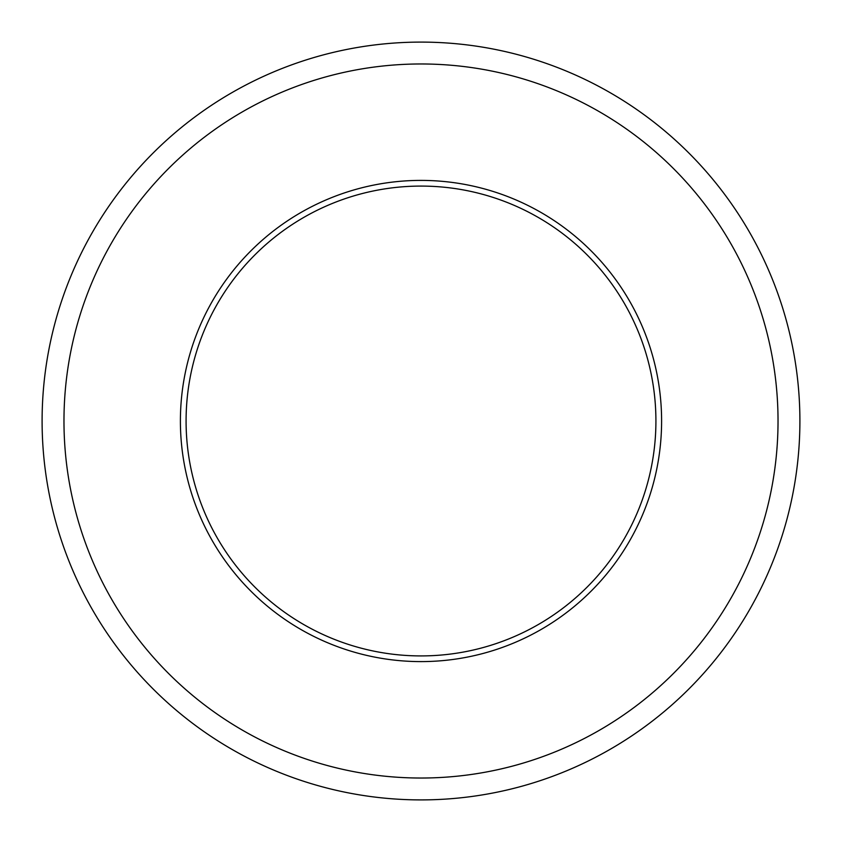 <?xml version="1.0" encoding="UTF-8"?>
<svg xmlns="http://www.w3.org/2000/svg" width="842" height="842" viewBox="0 0 842 842"><rect width="100%" height="100%" fill="white"/><g stroke="black" fill="none" stroke-linecap="round" stroke-linejoin="round"><path stroke-width="1.26" d="M655.918 421A234.918 234.918 0 0 1 421 655.918A234.918 234.918 0 0 1 186.082 421A234.918 234.918 0 0 1 421 186.082A234.918 234.918 0 0 1 655.918 421M661.601 421A240.601 240.601 0 0 1 421 661.601A240.601 240.601 0 0 1 180.399 421A240.601 240.601 0 0 1 421 180.399A240.601 240.601 0 0 1 661.601 421M778.029 421A357.029 357.029 0 0 1 421 778.029A357.029 357.029 0 0 1 63.971 421A357.029 357.029 0 0 1 421 63.971A357.029 357.029 0 0 1 778.029 421M799.9 421A378.9 378.9 0 0 1 421 799.9A378.9 378.9 0 0 1 42.1 421A378.9 378.9 0 0 1 421 42.1A378.9 378.9 0 0 1 799.9 421"/></g></svg>
